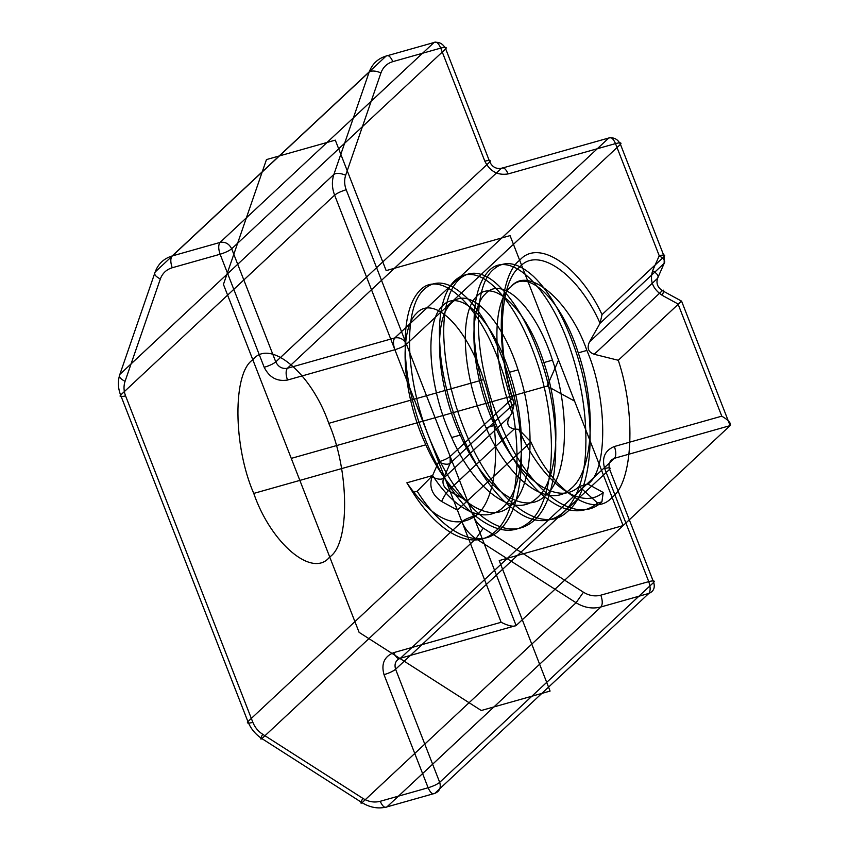 <?xml version="1.0" encoding="UTF-8"?>
<svg xmlns="http://www.w3.org/2000/svg" width="850" height="850" viewBox="0 0 850 850"><rect width="100%" height="100%" fill="white"/><g stroke="black" fill="none" stroke-linecap="round" stroke-linejoin="round"><path stroke-width="0.64" stroke-dasharray="4.25 3.19" d=""/><path stroke-width="1.27" d="M501.139 622.285L457.406 510.106L441.596 501.468C432.098 495.051 428.899 486.848 432.002 476.861L438.611 461.89L394.878 349.722L287.502 380.046C285.664 374.606 285.642 370.674 287.417 368.263L394.793 337.928L608.802 137.987C613.997 137.137 617.886 139.251 620.457 144.351C621.924 142.641 620.277 142.386 615.506 143.597L659.239 255.765L652.63 270.736C649.528 280.723 652.726 288.926 662.224 295.343L678.034 303.981L721.778 416.16L614.401 446.494C604.871 450.415 601.63 457.767 604.669 468.552C609.439 467.341 611.086 467.596 609.62 469.317L395.601 669.258C393.082 671.266 389.226 673.072 384.03 674.677C380.991 663.893 384.243 656.529 393.773 652.609L501.139 622.285C508.385 625.929 513.368 627.013 516.109 625.558L400.467 658.219L614.486 458.277C616.261 455.866 616.239 451.934 614.401 446.494M604.669 468.552L648.752 581.634C650.59 587.084 650.622 591.016 648.837 593.428L434.828 793.369C439.588 791.414 441.214 787.737 439.694 782.34L653.703 582.399L609.62 469.317C608.09 463.919 609.716 460.243 614.486 458.277L730.118 425.616L681.583 301.134L678.034 303.981M441.596 501.468C443.881 496.57 446.133 492.936 448.354 490.578C443.604 487.369 442 483.267 443.551 478.274L509.841 416.341C505.994 423.172 507.45 427.401 514.218 429.038L448.354 490.578L467.574 501.075L516.109 625.558L730.118 425.616C731.372 423.342 728.588 420.197 721.778 416.16M406.842 482.8L412.866 492.458L417.169 491.236L432.65 475.511L406.842 482.8C432.246 519.222 455.281 530.166 475.968 515.653C499.386 497.505 501.84 432.554 483.639 379.589C466.491 325.646 432.937 294.323 416.298 313.608C398.586 330.14 401.933 393.454 425.829 444.816C448.694 497.144 488.038 526.83 510.382 505.931C533.8 487.783 536.254 422.832 518.054 369.867C500.905 315.924 467.351 284.601 450.712 303.886C433.001 320.418 436.348 383.733 460.243 435.094L451.647 437.516C427.741 386.166 424.394 322.851 442.106 306.319C458.745 287.034 492.299 318.357 509.447 372.3C525.587 419.847 525.884 477.626 508.013 501.415C491.066 526.872 458.097 515.089 432.65 475.511M514.218 429.038L518.702 429.324C542.162 482.619 580.635 511.732 603.202 492.458L601.917 501.851L597.614 503.062L579.211 486.487L587.817 484.054C608.09 471.123 607.58 397.63 586.883 350.423C569.543 300.082 527.776 265.136 510.935 286.875C491.991 301.718 492.076 360.697 512.04 413.015L509.841 416.341M602.034 314.606L664.19 256.53L620.457 144.351L406.449 344.293L450.181 456.471L512.337 398.395C494.923 344.048 498.557 275.581 519.679 260.291C538.252 238.489 579.084 265.423 602.034 314.606L600.058 323.266C578.457 273.976 537.71 245.523 519.658 267.123C498.897 281.786 496.166 350.859 514.271 403.41L450.16 463.303L450.181 456.471C447.663 458.479 443.806 460.286 438.611 461.89C443.785 464.408 447.642 464.886 450.16 463.303L443.551 478.274C441.033 479.857 437.187 479.379 432.002 476.861M393.773 652.609C396.026 657.666 398.257 659.536 400.467 658.219C395.707 660.184 394.081 663.861 395.601 669.258L439.694 782.34C437.176 784.348 433.319 786.165 428.124 787.759C430.376 792.816 432.618 794.686 434.828 793.369L386.92 806.905L600.929 606.964L648.837 593.428C653.607 591.472 655.222 587.796 653.703 582.399C655.18 580.678 653.523 580.433 648.752 581.634L600.844 595.17C594.947 596.7 589.146 595.712 583.451 592.216L576.077 602.746L362.068 802.687C370.207 807.67 378.484 809.083 386.92 806.905C384.71 808.212 382.479 806.342 380.216 801.295L428.124 787.759L384.03 674.677M508.13 173.921C497.739 175.631 489.972 171.392 484.829 161.192C489.6 159.981 491.247 160.236 489.781 161.946L275.772 361.888C278.343 366.987 282.221 369.112 287.417 368.263L501.426 168.321C503.646 167.004 505.877 168.874 508.13 173.921L615.506 143.597C613.254 138.539 611.012 136.68 608.802 137.987L501.426 168.321C496.23 169.171 492.352 167.046 489.781 161.946L445.687 48.864L231.678 248.806L275.772 361.888C273.243 363.906 269.397 365.712 264.201 367.317L220.107 254.235L172.199 267.761C170.372 262.321 170.34 258.389 172.125 255.977L220.033 242.441L434.042 42.5L386.134 56.036L172.125 255.977C163.827 258.517 158.174 263.861 155.167 272L369.176 72.059L333.891 174.409L119.882 374.351C117.672 381.034 117.916 387.951 120.615 395.091L334.624 195.149C337.142 193.141 340.999 191.335 346.194 189.731C344.303 184.726 344.133 179.892 345.684 175.206L380.959 72.866C383.074 67.161 387.026 63.421 392.838 61.636C390.575 56.589 388.344 54.719 386.134 56.036C377.846 58.576 372.194 63.92 369.176 72.059C371.716 70.444 375.636 70.709 380.959 72.866M510.935 286.875C527.574 267.591 561.128 298.913 578.276 352.856C596.477 405.822 594.033 470.772 570.605 488.909C548.261 509.809 508.916 480.133 486.062 427.794C462.156 376.444 458.809 313.129 476.521 296.597C493.159 277.312 526.713 308.635 543.862 362.578C562.062 415.544 559.619 480.494 536.191 498.631C513.846 519.531 474.502 489.855 451.647 437.516M597.614 503.062C583.642 514.473 567.109 513.241 548.016 499.364C510.786 472.983 476.606 393.571 474.236 334.624C472.866 304.194 477.53 283.156 488.229 271.511C508.746 248.232 549.557 285.621 570.69 350.136C581.697 383.148 586.734 415.522 585.799 447.238C584.269 509.299 550.853 538.634 513.602 509.086C476.372 482.704 442.191 403.293 439.822 344.346C435.646 283.9 463.271 256.201 494.817 287.364C511.052 303.046 524.864 327.207 536.276 359.858C558.662 423.204 556.304 500.916 528.785 522.506C514.813 533.917 498.281 532.684 479.188 518.808C441.957 492.426 407.777 413.015 405.408 354.067C404.037 323.638 408.701 302.6 419.401 290.955C439.918 267.676 480.728 305.054 501.861 369.58C524.248 432.916 521.889 510.638 494.371 532.227C473.28 551.087 439.599 534.671 412.866 492.458M583.451 592.216L483.278 528.126C478.752 525.162 475.49 521.199 473.493 516.237C468.297 517.831 464.44 519.648 461.922 521.656L247.913 721.597C246.447 723.318 248.094 723.562 252.864 722.362L125.566 395.856C123.675 390.851 123.505 386.017 125.056 381.331C120.147 378.792 118.426 376.465 119.882 374.351L155.167 272C153.712 274.114 155.433 276.441 160.331 278.981C162.446 273.286 166.398 269.546 172.199 267.761M518.702 429.324L530.867 441.947C553.031 491.194 593.821 518.999 612.085 497.314C632.995 482.396 636.108 413.589 618.29 360.272L681.583 301.134L662.362 290.636C664.137 289.266 664.094 290.838 662.224 295.343M392.838 61.636L440.736 48.11C438.483 43.053 436.252 41.193 434.042 42.5C439.237 41.65 443.116 43.764 445.687 48.864C447.164 47.154 445.506 46.899 440.736 48.11L484.829 161.192M512.337 398.395L514.271 403.41L512.04 413.015M328.78 423.332C311.44 372.991 269.673 338.045 252.833 359.784C232.56 372.714 233.07 446.207 253.757 493.414C271.097 543.756 312.864 578.712 329.704 556.963C349.977 544.032 349.467 470.549 328.78 423.332L483.639 379.589M231.678 248.806C229.107 243.706 225.229 241.591 220.033 242.441C218.248 244.864 218.28 248.784 220.107 254.235C225.303 252.631 229.16 250.824 231.678 248.806M652.63 270.736C657.39 273.647 659.037 276.186 657.56 278.332L664.169 263.362C665.646 261.216 663.999 258.676 659.239 255.765C664.009 254.554 665.656 254.809 664.19 256.53L664.169 263.362L600.058 323.266L589.433 341.987L657.56 278.332C656.009 283.326 657.613 287.428 662.362 290.636L594.224 354.291C588.327 352.176 586.723 348.075 589.433 341.987M601.917 501.851C575.705 526.724 529.157 491.056 502.308 428.209L502.212 427.975C474.151 366.254 470.741 290.264 492.533 270.3C503.636 259.696 517.31 261.736 533.534 276.431C549.759 292.103 563.582 316.274 574.993 348.925C597.38 412.261 595.011 489.983 567.503 511.572C541.28 536.467 494.679 500.714 467.84 437.814C453.964 405.599 446.059 374.043 444.125 343.134C439.949 282.689 467.574 254.989 499.12 286.152C515.344 301.824 529.168 325.996 540.579 358.636C562.966 421.983 560.596 499.704 533.088 521.294C519.116 532.706 502.584 531.473 483.491 517.597C464.387 502.722 447.695 479.368 433.426 447.536C405.333 385.804 401.901 309.719 423.704 289.744C434.807 279.14 448.481 281.18 464.706 295.864C496.219 323.861 524.609 404.919 521.273 465.471C519.775 496.719 512.242 518.564 498.674 531.016C477.583 549.876 443.902 533.46 417.169 491.236M530.867 441.947L457.406 510.106M579.211 486.487C556.867 507.386 517.523 477.7 494.658 425.372C470.762 374.021 467.415 310.696 485.127 294.174C501.766 274.879 535.319 306.202 552.468 360.145C570.669 413.111 568.214 478.061 544.797 496.209C522.452 517.108 483.108 487.422 460.243 435.094M125.566 395.856C120.796 397.067 119.149 396.812 120.615 395.091L247.913 721.597C250.771 728.694 255.425 734.357 261.896 738.597L475.904 538.656L576.077 602.746C584.216 607.729 592.492 609.142 600.929 606.964C602.714 604.541 602.682 600.61 600.844 595.17M394.878 349.722C393.04 344.271 393.008 340.34 394.793 337.928C399.989 337.078 403.877 339.192 406.449 344.293C403.92 346.311 400.063 348.118 394.878 349.722M262.65 734.251C260.408 738.544 260.164 739.989 261.896 738.597L362.068 802.687C360.336 804.079 360.581 802.623 362.822 798.341L262.65 734.251C258.124 731.287 254.862 727.324 252.864 722.362M345.684 175.206C340.361 173.06 336.43 172.794 333.891 174.409C331.691 181.093 331.925 188.009 334.624 195.149L461.922 521.656C464.78 528.753 469.444 534.416 475.904 538.656L483.278 528.126M587.817 484.054L603.202 492.458M486.062 427.794L494.658 425.372M509.447 372.3L518.054 369.867M473.493 516.237L346.194 189.731M160.331 278.981L125.056 381.331M264.201 367.317C269.344 377.517 277.111 381.756 287.502 380.046M543.862 362.578L552.468 360.145M253.757 493.414L425.829 444.816M618.29 360.272L594.224 354.291M380.216 801.295C374.319 802.825 368.517 801.837 362.822 798.341M578.276 352.856L586.883 350.423M291.274 458.373L547.113 386.102L574.579 401.104L623.114 525.587L499.216 560.586L550.088 691.071L481.259 710.504L359.104 632.357L223.433 284.399L266.464 159.577L335.293 140.133L386.166 270.619L510.053 235.62L558.588 360.103L547.113 386.102M558.588 360.103L574.579 401.104"/></g></svg>
